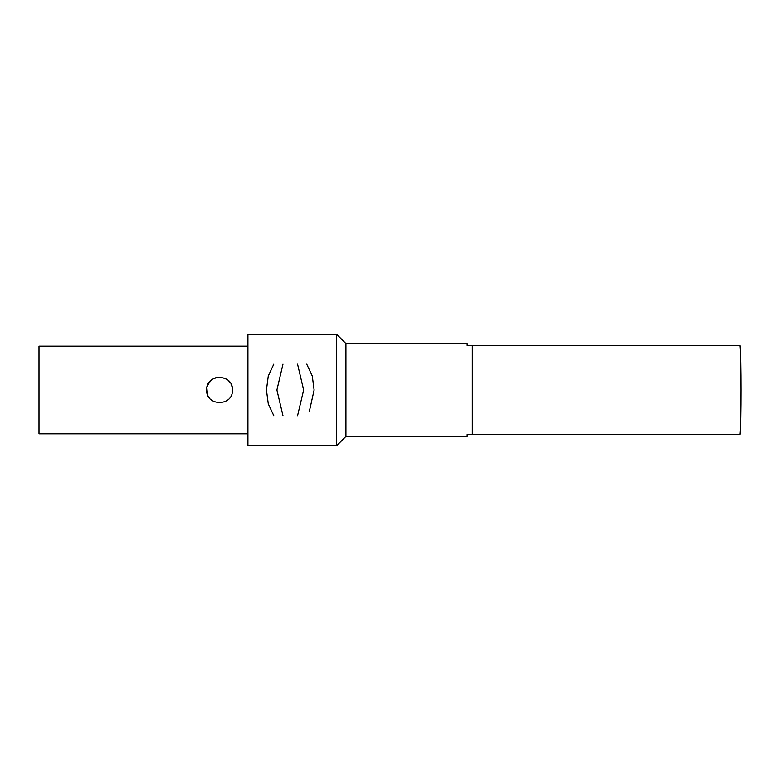<?xml version="1.0" encoding="UTF-8"?>
<svg xmlns="http://www.w3.org/2000/svg" width="780" height="780" viewBox="0 0 780 780"><rect width="100%" height="100%" fill="white"/><g stroke="black" fill="none" stroke-linecap="round" stroke-linejoin="round"><path stroke-width="1.17" d="M247.913 390L247.913 445.712L336.638 445.712L336.638 334.288L247.913 334.288L247.913 390M472.3 345.404L740.025 345.404C741.302 355.436 741.302 424.564 740.025 434.596L472.3 434.596L472.3 345.404L467.142 345.404L467.142 343.57L345.92 343.57L345.92 436.43L467.142 436.43L467.142 434.596L472.3 434.596L467.142 434.596M247.913 346.154L39 346.154L39 433.846L247.913 433.846M232.44 390C233.239 373.357 205.842 373.366 206.651 390C205.842 406.633 233.23 406.643 232.44 390L232.323 388.294M207.08 386.685C211.166 377.452 217.796 375.043 226.97 379.46M228.823 381.049L230.002 382.463M230.958 384.004L231.923 386.392M211.604 400.159L210.746 399.428M209.362 397.907L208.133 396.016M207.509 394.622L206.846 387.719M282.974 364.153L276.89 390L282.974 415.74M273.809 415.74L268.271 403.904L266.419 390L268.261 376.028L273.809 364.153M297.55 364.153L303.635 390L297.55 415.74M309.309 411.499L314.106 390L312.263 376.019L306.715 364.153M345.92 343.57L336.638 334.288M345.92 436.43L336.638 445.712"/></g></svg>
